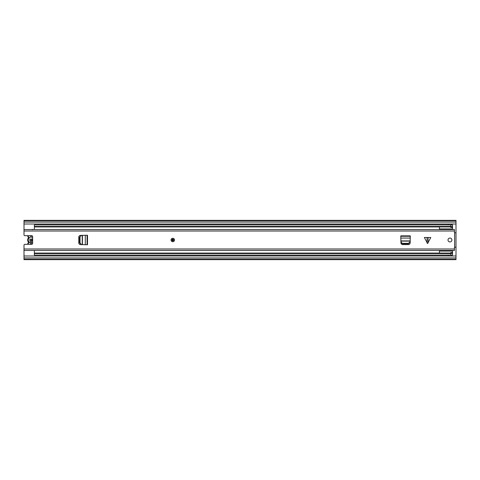 <?xml version="1.0" encoding="UTF-8"?>
<svg xmlns="http://www.w3.org/2000/svg" width="480" height="480" viewBox="0 0 480 480"><rect width="100%" height="100%" fill="white"/><g stroke="black" fill="none" stroke-linecap="round" stroke-linejoin="round"><path stroke-width="0.72" d="M448.224 255.12L448.224 255.984M451.68 255.984L451.68 255.12M451.68 224.88L451.68 224.016M448.224 224.016L448.224 224.88M456 224.016L24 224.016L24 234.816A0.864 0.864 0 0 0 24.864 235.68L31.776 235.68A0.864 0.864 0 0 1 32.64 236.544L32.64 243.456A0.864 0.864 0 0 1 31.776 244.32L24.864 244.32A0.864 0.864 0 0 0 24 245.184L24 255.984L456 255.984L456 220.35L24 220.35L24 220.776L456 220.776M24 255.984L24 259.65L456 259.65L456 255.984M24 224.016L24 220.776M24 259.224L456 259.224M32.64 242.25A2.766 2.766 0 0 1 31.464 242.73L31.464 241.128A1.212 1.212 0 0 0 31.464 238.872L31.464 244.32M30.426 244.32L30.426 241.05A1.212 1.212 0 0 1 30.426 238.95L30.426 242.7A2.766 2.766 0 0 1 30.426 237.3L30.426 235.68M27.996 241.47L28.368 242.07A0.432 0.432 0 0 1 28.368 242.598L28.71 242.862A0.864 0.864 0 0 0 28.71 241.8A2.94 2.94 0 0 1 28.71 238.2A0.864 0.864 0 0 0 28.71 237.138L28.368 237.402A3.372 3.372 0 0 1 27.678 235.68A3.372 3.372 0 0 0 28.368 237.402A0.432 0.432 0 0 1 28.368 237.93L27.996 238.53M27.678 244.32A3.372 3.372 0 0 1 28.368 242.598M31.464 235.68L31.464 237.27A2.766 2.766 0 0 1 32.64 237.75M28.368 237.93A3.372 3.372 0 0 0 28.368 242.07A3.372 3.372 0 0 1 28.368 237.93L28.71 238.2M401.568 243.456L401.568 243.888A0.864 0.864 0 0 0 401.646 244.242M450.816 226.926L34.368 226.926L34.368 226.434L450.816 226.434L450.816 227.04L452.544 227.04L452.544 229.332M34.368 226.434L34.368 224.88L452.544 224.88L452.544 227.04M34.368 226.926L34.368 229.332M34.368 250.668L34.368 253.074L450.816 253.074M452.544 250.668L452.544 255.12L34.368 255.12L34.368 253.074M34.368 253.566L450.816 253.566L450.816 252.528L452.544 252.528M439.41 229.332L439.41 226.926M439.41 253.074L439.41 250.668M452.544 227.472L450.816 227.472L450.816 227.04M450.816 226.434L450.816 224.88M450.816 255.12L450.816 253.566M427.572 237.492L430.812 237.492L427.572 243.54L424.338 237.492L427.572 237.492M174.51 240A1.728 1.728 0 0 0 172.782 238.272A1.728 1.728 0 0 0 171.054 240A1.728 1.728 0 0 0 172.782 241.728A1.728 1.728 0 0 0 174.51 240M451.896 240A1.944 1.944 0 0 0 449.952 238.056A1.944 1.944 0 0 0 448.008 240A1.944 1.944 0 0 0 449.952 241.944A1.944 1.944 0 0 0 451.896 240M87.072 235.248L80.436 235.398A1.728 1.728 0 0 0 78.78 237.126L78.78 242.874A1.728 1.728 0 0 0 80.436 244.602L87.504 244.752L87.504 235.248L87.072 235.248L87.072 244.752M400.788 236.286L400.938 242.922A1.728 1.728 0 0 0 402.666 244.578L408.42 244.578A1.728 1.728 0 0 0 410.142 242.922L410.292 235.854L400.788 235.854L400.788 236.286L410.292 236.286M454.62 232.74L456 232.8L456 247.2L454.62 247.26L454.62 232.74A0.348 0.348 0 0 1 454.446 232.44L454.446 229.548L24 229.548M454.62 247.26A0.348 0.348 0 0 0 454.446 247.56L454.446 250.452L24 250.452M32.46 229.548L453.672 229.548M32.64 229.332L32.64 229.77M32.46 250.452L453.672 250.452M402.624 243.33L408.462 243.33L410.19 241.794L410.214 241.122L400.866 241.122L400.896 241.794L402.642 243.804L408.444 243.804L408.462 243.33M410.19 241.794L408.444 243.804M402.642 243.804L400.896 241.794M80.028 237.078L80.028 242.922L81.558 244.65L82.236 244.674L82.236 235.326L81.558 235.35L79.554 237.096L79.554 242.904L80.028 242.922M81.558 244.65L79.554 242.904M79.554 237.096L81.558 235.35M173.646 240A0.864 0.864 0 0 1 172.782 240.864A0.864 0.864 0 0 1 171.918 240A0.864 0.864 0 0 1 172.782 239.136A0.864 0.864 0 0 1 173.646 240M31.896 239.154L31.896 240.846M24 257.928L456 257.928M24 222.072L456 222.072M28.896 242.334A0.864 0.864 0 0 1 28.71 242.862A2.94 2.94 0 0 0 28.116 244.32M28.116 235.68A2.94 2.94 0 0 0 28.71 237.138A0.864 0.864 0 0 1 28.896 237.666M28.71 241.8L28.368 242.07A0.432 0.432 0 0 1 28.464 242.334M452.544 226.608L450.816 226.608M452.544 252.96L450.816 252.96M450.816 253.392L452.544 253.392M428.1 237.492L428.1 243.018M24 231.012L454.446 231.012M24 248.988L454.446 248.988M400.788 238.068L410.292 238.068M400.86 240.912L410.226 240.912M427.05 243.018L427.05 237.492M85.29 235.248L85.29 244.752M82.446 235.32L82.446 244.68M173.214 240A0.432 0.432 0 0 0 172.782 239.568A0.432 0.432 0 0 0 172.35 240A0.432 0.432 0 0 0 172.782 240.432A0.432 0.432 0 0 0 173.214 240M452.544 228.942L439.41 228.942M452.544 251.058L439.41 251.058"/></g></svg>
